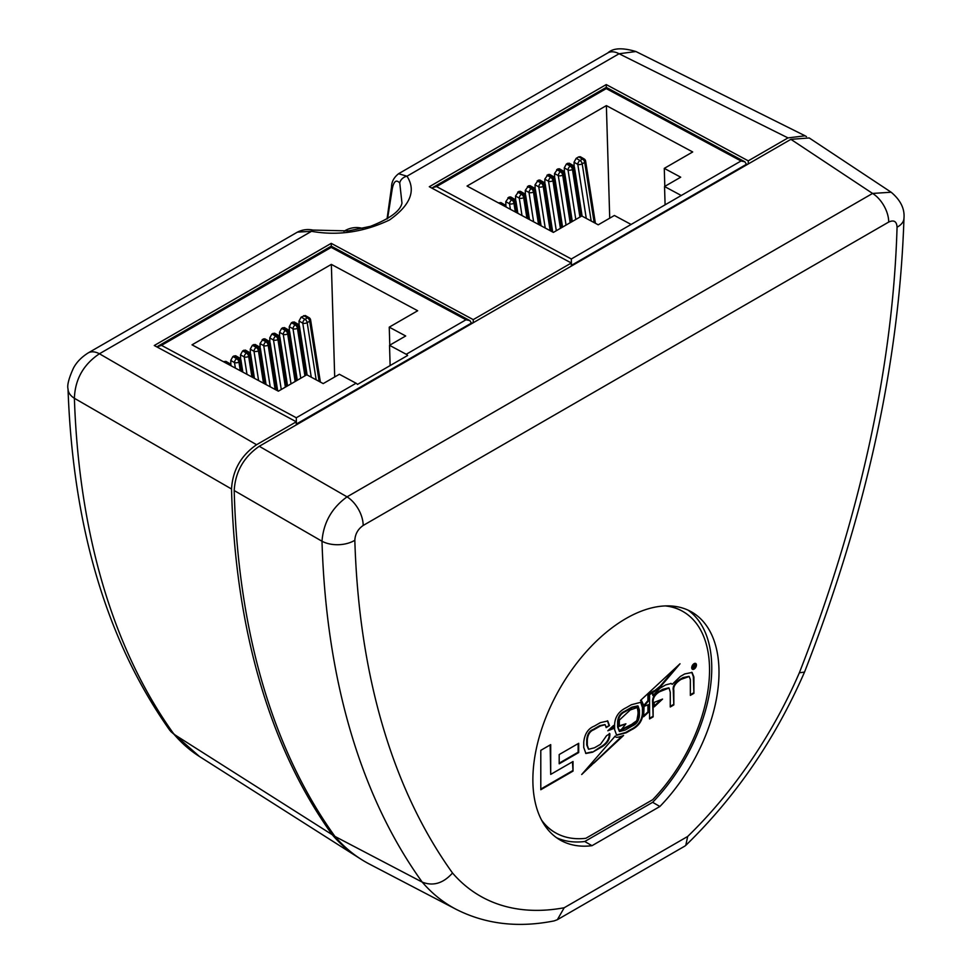 <?xml version="1.0" encoding="UTF-8"?>
<svg xmlns="http://www.w3.org/2000/svg" width="972" height="972" viewBox="0 0 972 972"><rect width="100%" height="100%" fill="white"/><g stroke="black" fill="none" stroke-linecap="round" stroke-linejoin="round"><path stroke-width="1.46" d="M694.081 669.101A3.329 1.92 120 0 0 696.256 666.16A3.329 1.92 120 0 0 695.745 663.487A3.329 1.92 120 0 0 694.081 663.657A3.329 1.92 120 0 0 691.894 666.598A3.329 1.92 120 0 0 692.416 669.258A3.329 1.92 120 0 0 694.081 669.101M694.081 663.718A3.256 1.883 120 0 0 691.942 666.585A3.256 1.883 120 0 0 692.441 669.198A3.256 1.883 120 0 0 694.081 669.04A3.256 1.883 120 0 0 696.207 666.16A3.256 1.883 120 0 0 695.709 663.548A3.256 1.883 120 0 0 694.081 663.718M556.616 837.743A131.621 75.986 120 0 0 584.755 841.509L592.009 845.689L659.879 806.493A131.621 75.986 120 0 0 691.748 612.044A131.621 75.986 120 0 0 625.944 618.557A131.621 75.986 120 0 0 539.958 734.54A131.621 75.986 120 0 0 560.139 840.015A131.621 75.986 120 0 0 592.009 845.689M806.481 136.615L805.095 135.801L788 137.903L619.079 53.752A23.644 13.657 -120 0 0 607.84 52.901L607.84 52.901C613.101 47.98 622.457 47.519 635.919 51.528L619.079 53.752L406.976 176.211C416.259 190.609 410.427 205.201 389.48 220C363.698 232.186 337.709 235.953 311.526 231.312L297.444 232.114L88.185 352.921C81.466 357.174 76.545 362.24 73.435 368.133C68.818 378.327 67.007 385.289 68.028 389.031L68.028 389.031C72.936 527.492 106.871 641.277 169.845 730.373L199.491 756.52L358.413 857.559A336.276 194.145 -60 0 1 332.254 834.729A1038.266 599.445 -60 0 1 231.518 488.989L74.382 398.277A23.644 14.167 178.1 0 1 68.028 389.031M748.27 163.952L748.27 160.842L788 137.903M613.526 725.489L607.84 730.774L613.526 728.575L613.526 725.489M680.388 676.427L684.689 673.948L692.064 672.442L693.899 677.022L693.899 693.34L690.351 695.381L690.351 679.549L689.221 676.512L681.093 679.355C675.467 682.976 673.049 686.694 673.827 690.521L673.827 704.931L670.267 706.984L670.267 692.234L669.052 687.994L659.769 691.663C655.286 694.336 653.062 697.653 653.123 701.614L653.123 716.874L649.563 718.928L649.563 694.603L652.868 692.696L652.953 695.515L660.024 688.188L665.759 684.871L671.154 683.498L672.223 684.337L680.388 676.427M654.205 702.367L654.205 706.875L662.564 699.087L654.205 702.367M648.482 704.627L644.059 706.365L643.622 716.753L648.482 712.221L648.482 704.627M653.962 690.813L653.962 691.991L660.681 686.548L680.011 663.779L640.463 700.496L641.69 700.921L644.047 706.122L648.482 700.909L648.482 693.972L653.962 690.813L648.482 693.972M540.797 750.348L550.711 744.625L550.711 774.392L573.018 761.513L573.018 771.112L540.797 789.726L540.797 750.348M541.635 820.222A127.672 73.714 120 0 0 555.413 832.737A127.672 73.714 120 0 0 585.849 838.301L652.662 799.725A127.672 73.714 120 0 0 683.097 611.595A127.672 73.714 120 0 0 665.358 605.921M578.705 743.288L559.192 754.551L559.192 763.81L578.705 752.547L578.705 743.288M592.592 752.207L600.599 747.59C606.99 744.127 610.076 739.498 609.857 733.702L606.552 735.707L600.477 744.321L594.487 747.772L588.68 749.254L587.295 745.245L587.295 740.142C587.793 734.613 589.955 731.163 593.783 729.765L600.307 725.999L605.155 724.711L606.176 727.615L609.48 725.61L607.743 720.969L600.271 722.682L594.329 726.108C588.194 728.514 584.67 733.824 583.747 742.049L583.747 747.492L585.897 753.47L592.592 752.207L600.04 747.261C606.431 743.799 609.517 739.17 609.298 733.374M593.88 763.142L623.562 735.464C618.168 737.663 615.385 737.857 615.227 736.047L581.693 774.514L621.776 736.29M626.26 707.677L631.35 704.736L640.949 702.258L643.002 707.883L643.002 713.229C642.48 720.835 638.592 726.363 631.35 729.838L626.26 732.767L616.661 735.245L614.608 729.62L614.608 724.274C615.13 716.68 619.018 711.139 626.26 707.677M584.755 841.509L652.637 802.313A131.621 75.986 120 0 0 688.03 610.124M682.818 611.437A127.672 73.714 120 0 0 682.538 611.267A127.672 73.714 120 0 0 666.974 605.872M542.412 821.632A127.672 73.714 120 0 0 554.854 832.421A127.672 73.714 120 0 0 555.134 832.579M586.274 218.396L577.793 164.377L574.039 162.215L576.202 158.315L578.705 156.869L580.308 156.723L584.111 158.922A3.147 1.823 120 0 0 582.532 159.068L578.705 156.869M241.603 371.45L240.023 361.414L238.918 362.058A3.147 1.434 171.1 0 1 234.495 362.58L230.753 360.418L232.903 356.505L235.613 355.728L239.416 357.915A3.147 1.823 120 0 0 237.848 358.073L234.021 355.873M253.218 377.683L249.78 355.776L248.662 356.42A3.147 1.434 171.1 0 1 244.251 356.955L240.509 354.792L242.66 350.88L245.369 350.09L249.172 352.289A3.147 1.823 120 0 0 247.593 352.447L243.765 350.236M264.834 383.928L259.536 350.151L258.418 350.795A3.147 1.434 171.1 0 1 254.008 351.317L250.254 349.155L252.404 345.254L255.126 344.465L258.929 346.664A3.147 1.823 120 0 0 257.349 346.81L253.522 344.61M270.216 386.807L263.752 345.692L260.01 343.529L263.278 338.973L264.87 338.827L268.673 341.026A3.147 1.823 120 0 0 267.106 341.184L263.278 338.973M286.509 386.479L279.037 338.888L277.931 339.532A3.147 1.434 171.1 0 1 273.509 340.054L269.766 337.892L271.917 333.991L274.626 333.202L278.429 335.401A3.147 1.823 120 0 0 276.85 335.559L273.023 333.347M296.266 380.842L288.793 333.25L287.676 333.894A3.147 1.434 171.1 0 1 283.265 334.429L279.511 332.266L281.661 328.354L284.383 327.576L288.186 329.763A3.147 1.823 120 0 0 286.606 329.921L282.779 327.71M306.01 375.216L298.55 327.625L297.432 328.269A3.147 1.434 171.1 0 1 293.009 328.791L289.267 326.628L291.418 322.728L294.127 321.939L297.93 324.138A3.147 1.823 120 0 0 296.363 324.296L292.536 322.084M319.144 381.413L309.691 321.185L307.188 322.643A3.147 1.434 171.1 0 1 302.766 323.166L299.024 321.003L301.174 317.091L305.281 315.511L309.084 317.698A3.147 1.823 120 0 0 307.504 317.856L303.677 315.645M510.385 209.32L509.522 203.792L505.78 201.629L509.036 197.085L510.64 196.939L514.443 199.139A3.147 1.823 120 0 0 512.864 199.296L509.036 197.085M522 215.553L519.279 198.167L515.525 196.004L518.793 191.448L520.397 191.314L524.2 193.501A3.147 1.823 120 0 0 522.62 193.659L518.793 191.448M533.616 221.786L529.023 192.541L525.281 190.366L528.549 185.822L530.141 185.676L533.944 187.875A3.147 1.823 120 0 0 532.377 188.033L528.549 185.822M545.231 228.031L538.78 186.903L535.037 184.741L538.306 180.197L539.897 180.051L543.7 182.25A3.147 1.823 120 0 0 542.121 182.396L538.306 180.197M556.3 230.716L548.536 181.278L544.782 179.115L548.05 174.559L549.654 174.413L553.457 176.612A3.147 1.823 120 0 0 551.877 176.77L548.05 174.559M566.044 225.079L558.293 175.64L554.538 173.478L557.807 168.934L559.41 168.788L563.201 170.987A3.147 1.823 120 0 0 561.634 171.145L557.807 168.934M581.037 216.428L573.565 168.836L572.459 169.48A3.147 1.434 171.1 0 1 568.037 170.015L564.295 167.852L566.445 163.94L569.155 163.162L572.958 165.349A3.147 1.823 120 0 0 571.378 165.507L567.563 163.296M223.694 361.827L225.869 361.353L229.671 363.552A3.147 1.823 120 0 0 228.092 363.71L224.265 361.499M230.753 360.418L230.886 364.816M240.509 354.792L240.631 359.19M250.254 349.155L250.387 353.553M260.01 343.529L260.144 347.927M269.766 337.892L269.888 342.29M279.511 332.266L279.644 336.664M289.267 326.628L289.401 331.039M299.024 321.003L299.145 325.401M334.696 376.966L331.355 264.384L417.681 310.748L389.25 327.151L405.688 335.984L389.529 345.315L406.235 354.282A3.937 2.272 60 0 1 407.633 355.473L357.477 384.426A3.937 2.272 60 0 0 356.08 383.235L339.362 374.269L323.202 383.6L306.775 374.779L278.357 391.181L192.031 344.829L331.355 264.384M498.721 203.051L500.884 202.577L504.687 204.764A3.147 1.823 120 0 0 503.119 204.922L499.292 202.711M505.78 201.629L505.902 206.028M515.525 196.004L515.658 200.402M525.281 190.366L525.415 194.777M535.037 184.741L535.171 189.139M544.782 179.115L544.915 183.514M554.538 173.478L554.672 177.876M564.295 167.852L564.428 172.251M574.039 162.215L574.173 166.613M609.723 218.178L606.37 105.608L692.696 151.96L664.277 168.375L680.704 177.196L664.544 186.527L681.263 195.494L741.029 160.988L744.917 161.826L746.715 164.851M746.69 164.147L571.427 265.344L571.329 258.965L631.095 224.459L614.389 215.48L598.23 224.811L581.803 215.991L553.384 232.405L467.046 186.041L606.37 105.608M297.444 232.114C302.401 229.647 307.565 228.967 312.948 230.072A7.885 2.09 98.9 0 0 311.526 231.312L99.423 353.772L256.572 444.726L296.302 421.787L296.302 424.886M473.243 322.728L473.243 319.63L331.221 243.352L154.281 345.51L296.302 421.787M473.243 319.63L571.329 262.999L571.329 266.109M748.27 160.842L606.249 84.576L429.308 186.733L571.329 262.999M332.254 834.729L174.061 734.322A1030.223 594.803 120 0 1 74.382 398.277C75.087 379.311 83.434 364.476 99.423 353.772A23.644 13.657 -120 0 0 88.185 352.921M387.038 218.943L391.57 186.794C391.595 181.776 393.927 177.426 398.581 173.721L406.976 176.211A7.885 6.269 -30 0 0 399.747 183.003C396.321 179.261 393.83 181.169 392.275 188.714L387.585 218.603M256.572 444.726C241.007 455.528 232.648 470.29 231.518 488.989M359.774 858.41A336.276 194.145 -60 0 1 358.413 857.559M354.829 540.262A23.644 14.106 -1.7 0 1 321.999 541.246C323.433 522.705 331.78 507.906 347.04 496.85A23.644 13.657 60 0 1 363.176 525.463C357.975 529.084 355.193 534.017 354.829 540.262A1010.601 583.467 120 0 0 452.527 873.014C443.22 883.378 433.111 886.415 422.213 882.102A1034.22 597.112 -60 0 1 321.999 541.246L234.203 490.544A1038.412 599.53 120 0 0 334.963 836.442A336.409 194.23 120 0 0 369.433 864.084L456.208 909.355A332.23 191.812 -60 0 1 422.213 882.102L334.963 836.442M234.203 490.544C235.309 471.882 243.668 457.132 259.257 446.282L347.04 496.85L872.577 193.44L891.154 192.225L809.226 137.963L790.892 139.336L259.257 446.282M452.527 873.014A308.598 178.168 120 0 0 564.197 907.751L687.69 836.455A308.598 178.168 120 0 0 799.361 672.77A1010.601 583.467 120 0 0 897.059 227.205C896.706 221.385 893.924 219.672 888.712 222.053L363.176 525.463M199.491 756.52A328.22 189.504 120 0 1 174.061 734.322L170.622 731.369M564.197 907.751L557.369 919.694L554.186 920.885C518.258 928.066 485.599 924.226 456.208 909.355M687.69 836.455L685.77 845.373L684.725 846.162L557.369 919.694M799.361 672.77L804.512 672.114C866.101 514.37 899.258 363.078 903.972 218.238C904.823 208.786 900.546 200.111 891.154 192.225M897.059 227.205A23.644 13.183 1.7 0 0 903.972 218.238M790.892 139.336L872.577 193.44A23.644 13.657 60 0 1 888.712 222.053M606.334 87.407L606.249 84.576M331.306 246.183L331.221 243.352M312.948 230.072L348.401 230.911L370.417 226.342C389.808 218.724 400.33 210.997 401.971 203.136L399.747 183.003M391.57 186.794A7.885 3.876 6.4 0 0 392.275 188.714M156.917 346.931L161.522 345.364L296.302 417.753L296.424 424.825M406.235 354.282L466.001 319.776L469.901 320.614L471.687 323.627M571.329 265.283L571.451 266.036M157.756 346.324L331.245 246.159L331.221 247.398L161.522 345.364M631.095 224.459L681.263 195.494M741.029 160.988L606.249 88.61L606.273 87.371L432.771 187.535L436.55 186.588L571.329 258.965M431.945 188.143L432.771 187.535M665.091 204.837L664.544 186.527M664.812 186.369L664.277 168.375M389.784 345.157L389.25 327.151M390.124 365.581L389.529 345.315M262.161 339.617L265.988 341.828A3.147 1.823 120 0 0 263.752 345.692A3.147 1.434 -8.9 0 0 268.175 345.157L275.125 389.444M276.449 390.161L269.293 344.513A3.147 1.434 -8.9 0 0 270.216 343.274A3.147 3.147 0 0 0 268.673 341.026M231.202 365.788L231.215 365.873A3.147 1.434 -8.9 0 0 231.202 365.788A3.147 3.147 0 0 0 229.671 363.552M232.903 356.505L236.731 358.717L237.848 358.073A3.147 1.823 -120 0 1 240.023 361.414A3.147 1.434 -8.9 0 0 240.959 360.162A3.147 3.147 0 0 0 239.416 357.915M242.66 350.88L246.487 353.091L247.593 352.447A3.147 1.823 -120 0 1 249.78 355.776A3.147 1.434 -8.9 0 0 250.715 354.525A3.147 3.147 0 0 0 249.172 352.289M252.404 345.254L256.231 347.454L257.349 346.81A3.147 1.823 -120 0 1 259.536 350.151A3.147 1.434 -8.9 0 0 260.46 348.899A3.147 3.147 0 0 0 258.929 346.664M271.917 333.991L275.744 336.203L276.85 335.559A3.147 1.823 -120 0 1 279.037 338.888A3.147 1.434 -8.9 0 0 279.972 337.636A3.147 3.147 0 0 0 278.429 335.401M281.661 328.354L285.489 330.565L286.606 329.921A3.147 1.823 -120 0 1 288.793 333.25A3.147 1.434 -8.9 0 0 289.717 332.011A3.147 3.147 0 0 0 288.186 329.763M291.418 322.728L295.245 324.94L296.363 324.296A3.147 1.823 -120 0 1 298.55 327.625A3.147 1.434 -8.9 0 0 299.473 326.373A3.147 3.147 0 0 0 297.93 324.138M301.174 317.091L305.001 319.302L307.504 317.856A3.147 1.823 -120 0 1 309.691 321.185A3.147 1.434 -8.9 0 0 310.615 319.946L320.371 382.081M506.23 207.012L506.242 207.085A3.147 1.434 -8.9 0 0 506.23 207.012A3.147 3.147 0 0 0 504.687 204.764M507.931 197.729L511.758 199.94A3.147 1.823 120 0 0 509.522 203.792A3.147 1.434 -8.9 0 0 513.945 203.27L515.306 211.957M517.857 213.33L515.986 201.374A3.147 1.434 171.1 0 1 515.051 202.626L513.945 203.27A3.147 1.823 60 0 0 511.758 199.94L512.864 199.296A3.147 1.823 60 0 1 515.051 202.626L516.63 212.661M528.246 218.907L524.807 197A3.147 1.434 -8.9 0 0 525.731 195.749A3.147 3.147 0 0 0 524.2 193.501M517.675 192.091L521.502 194.303A3.147 1.823 -60 0 0 519.279 198.167A3.147 1.434 -8.9 0 0 523.689 197.644L526.921 218.19M539.861 225.14L534.564 191.363A3.147 1.434 -8.9 0 0 535.487 190.111A3.147 3.147 0 0 0 533.944 187.875M527.432 186.466L531.259 188.677A3.147 1.823 -60 0 0 529.023 192.541A3.147 1.434 -8.9 0 0 533.446 192.006L538.537 224.423M551.476 231.385L544.308 185.737A3.147 1.434 -8.9 0 0 545.243 184.486A3.147 3.147 0 0 0 543.7 182.25M537.188 180.841L541.015 183.04A3.147 1.823 -60 0 0 538.78 186.903A3.147 1.434 -8.9 0 0 543.202 186.381L550.152 230.668M561.537 227.691L554.064 180.099A3.147 1.434 -8.9 0 0 554.988 178.86A3.147 3.147 0 0 0 553.457 176.612M546.932 175.203L550.76 177.414A3.147 1.823 -60 0 0 548.536 181.278A3.147 1.434 -8.9 0 0 552.947 180.743L560.419 228.335M556.689 169.578L560.516 171.777A3.147 1.823 120 0 0 558.293 175.64A3.147 1.434 -8.9 0 0 562.703 175.118L570.175 222.697M571.293 222.066L563.821 174.474A3.147 1.434 -8.9 0 0 564.744 173.223A3.147 3.147 0 0 0 563.201 170.987M566.445 163.94L570.272 166.151L571.378 165.507A3.147 1.823 -120 0 1 573.565 168.836A3.147 1.434 -8.9 0 0 574.501 167.597A3.147 3.147 0 0 0 572.958 165.349M576.202 158.315L580.017 160.526A3.147 1.823 120 0 0 577.793 164.377A3.147 1.434 -8.9 0 0 582.204 163.855L591.183 221.033M594.171 222.637L584.719 162.409A3.147 1.434 -8.9 0 0 585.642 161.158L595.399 223.293M652.637 802.313L659.879 806.493M550.152 744.941L550.711 774.392M572.459 761.841L573.018 771.112M572.459 770.796L540.797 789.082M559.192 763.166L578.146 752.219L578.146 743.616M585.63 753.3L592.033 751.891M606.163 726.971L609.48 725.61M608.934 725.294L607.451 720.823M588.412 749.072L586.736 744.929L586.736 739.826C587.234 734.297 589.397 730.835 593.224 729.437L599.76 725.671L604.851 724.577M593.321 762.826L590.818 765.158L591.377 765.486M585.63 770.006L590.818 765.158M640.657 702.112L642.443 707.567L642.443 712.913C641.921 720.507 638.045 726.048 630.792 729.51L625.713 732.451L616.394 735.075M632.42 725.877C636.83 723.909 639.175 720.301 639.442 715.04L639.442 710.18L638.057 706.012L632.42 707.458L625.19 711.638C620.78 713.594 618.447 717.202 618.168 722.463L618.168 727.323L619.565 731.503L625.19 730.045L632.42 725.877M637.766 705.879L631.861 707.142L624.632 711.31C620.221 713.278 617.888 716.886 617.609 722.135L617.609 727.007L619.298 731.308M630.257 709.973L619.371 720.07L619.261 726.363L625.907 723.8L620.744 730.324L632.42 724.614C638.361 719.717 636.854 723.314 638.361 715.671L637.547 707.422L630.257 709.973M620.185 729.996L631.861 724.298C637.802 719.402 636.308 722.986 637.802 715.356L638.361 710.811M637.802 710.483L637.243 707.288M619.261 725.829L625.907 723.8M643.962 705.247L647.923 700.581L647.923 693.656M640.609 700.35L641.399 700.776M653.403 691.663L660.122 686.232L676.087 667.424M643.828 715.708L647.923 711.905L647.923 704.846M654.205 706.037L661.009 699.694M691.772 672.296L693.34 676.694L693.899 693.34M693.34 693.012L690.351 694.737M688.929 676.366L683.061 677.581L680.534 679.039C674.908 682.648 672.49 686.366 673.268 690.205L673.827 704.931M673.268 704.603L670.267 706.34M668.748 687.86L662.77 689.294L659.21 691.347C654.727 694.02 652.504 697.337 652.564 701.286L653.123 716.874M652.564 716.558L649.563 718.284M652.321 693.012L652.868 695.551M670.874 683.365L671.895 684.081M694.227 665.006A1.312 0.765 -60 0 1 694.36 664.945A2.77 1.604 -60 0 1 694.543 664.884A1.567 0.899 -60 0 1 694.701 664.897L694.798 665.006A1.628 0.948 -60 0 1 694.822 665.115A1.859 1.069 -60 0 1 694.822 665.2A1.859 1.069 -60 0 1 694.822 665.285A1.628 0.948 -60 0 1 694.798 665.419L694.701 665.638A1.567 0.899 -60 0 1 694.543 665.832A2.77 1.604 -60 0 1 694.36 665.99A1.312 0.765 -60 0 1 694.227 666.075L693.558 666.464L693.838 664.787M694.701 664.897L694.761 664.933A1.762 1.021 120 0 0 694.737 664.605A1.762 1.021 120 0 0 694.713 664.35L695.272 664.654A1.142 0.656 120 0 0 695.174 664.435A1.798 1.045 120 0 0 695.089 664.362A1.567 0.899 120 0 0 695.004 664.326L695.174 664.435M694.53 667.193L694.093 666.148M694.883 664.313A1.774 1.021 120 0 0 694.749 664.338A2.381 1.373 120 0 0 694.603 664.386A3.074 1.774 120 0 0 694.433 664.459A7.594 4.386 120 0 0 694.251 664.556L693.109 665.213L693.109 668.651L694.081 666.598L695.369 667.339L694.53 666.33A3.074 1.774 120 0 0 694.603 666.27A2.381 1.373 120 0 0 694.749 666.136A1.774 1.021 120 0 0 694.883 666.002A1.847 1.069 120 0 0 695.004 665.869A1.567 0.899 120 0 0 695.089 665.723A1.798 1.045 120 0 0 695.174 665.565A1.118 0.644 120 0 0 695.272 665.225M608.824 729.851L612.968 728.259L612.968 726.011M584.719 162.409L582.204 163.855A3.147 1.823 60 0 0 580.017 160.526L582.532 159.068A3.147 1.823 -120 0 1 584.719 162.409M235.37 368.096L234.495 362.58A3.147 1.823 120 0 1 236.731 358.717A3.147 1.823 -120 0 1 238.918 362.058L240.278 370.733M246.985 374.342L244.251 356.955A3.147 1.823 120 0 1 246.487 353.091A3.147 1.823 -120 0 1 248.662 356.42L251.894 376.978M258.601 380.574L254.008 351.317A3.147 1.823 120 0 1 256.231 347.454A3.147 1.823 -120 0 1 258.418 350.795L263.509 383.211M269.293 344.513L268.175 345.157A3.147 1.823 60 0 0 265.988 341.828L267.106 341.184A3.147 1.823 -120 0 1 269.293 344.513M281.273 389.505L273.509 340.054A3.147 1.823 120 0 1 275.744 336.203A3.147 1.823 -120 0 1 277.931 339.532L285.391 387.123M291.029 383.867L283.265 334.429A3.147 1.823 120 0 1 285.489 330.565A3.147 1.823 -120 0 1 287.676 333.894L295.148 381.486M300.773 378.242L293.009 328.791A3.147 1.823 120 0 1 295.245 324.94A3.147 1.823 -120 0 1 297.432 328.269L304.904 375.86M311.247 377.172L302.766 323.166A3.147 1.823 120 0 1 305.001 319.302A3.147 1.823 -120 0 1 307.188 322.643L316.155 379.809M524.807 197L523.689 197.644A3.147 1.823 -120 0 0 521.502 194.303L522.62 193.659A3.147 1.823 -120 0 1 524.807 197M534.564 191.363L533.446 192.006A3.147 1.823 -120 0 0 531.259 188.677L532.377 188.033A3.147 1.823 -120 0 1 534.564 191.363M544.308 185.737L543.202 186.381A3.147 1.823 -120 0 0 541.015 183.04L542.121 182.396A3.147 1.823 -120 0 1 544.308 185.737M554.064 180.099L552.947 180.743A3.147 1.823 -120 0 0 550.76 177.414L551.877 176.77A3.147 1.823 -120 0 1 554.064 180.099M563.821 174.474L562.703 175.118A3.147 1.823 60 0 0 560.516 171.777L561.634 171.145A3.147 1.823 -120 0 1 563.821 174.474M575.801 219.453L568.037 170.015A3.147 1.823 120 0 1 570.272 166.151A3.147 1.823 -120 0 1 572.459 169.48L579.92 217.072M606.249 88.61L436.55 186.588M471.675 322.935L296.302 424.071M466.001 319.776L331.221 247.398M296.302 417.753L356.08 383.235M502.682 205.177L503.119 204.922A3.147 1.823 -120 0 1 504.359 206.076M227.655 363.953L228.092 363.71A3.147 1.823 -120 0 1 229.331 364.852M362.811 228.456A22.854 22.854 0 0 0 343.93 231.324M398.581 173.721L607.84 52.901M635.907 51.516L805.095 135.801M685.782 845.373C735.622 796.967 775.194 739.218 804.5 672.138M331.245 246.159L469.901 320.614M744.917 161.826L606.273 87.371M277.676 390.817L270.216 343.274M242.83 372.106L240.959 360.162M254.445 378.351L250.715 354.525M266.061 384.584L260.46 348.899M287.542 385.884L279.972 337.636M297.298 380.246L289.717 332.011M307.103 374.949L299.473 326.373M310.615 319.946A3.147 3.147 0 0 0 309.084 317.698M515.986 201.374A3.147 3.147 0 0 0 514.443 199.139M529.473 219.563L525.731 195.749M541.088 225.796L535.487 190.111M552.703 232.041L545.243 184.486M562.569 227.096L554.988 178.86M572.314 221.47L564.744 173.223M582.119 216.161L574.501 167.597M585.642 161.158A3.147 3.147 0 0 0 584.111 158.922"/></g></svg>

